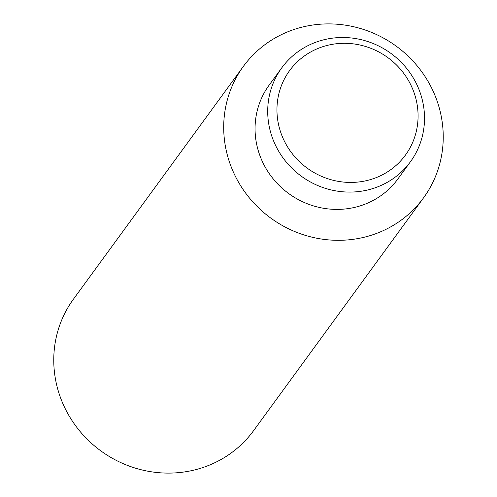<?xml version="1.0" encoding="UTF-8"?>
<svg xmlns="http://www.w3.org/2000/svg" width="497" height="497" viewBox="0 0 497 497"><rect width="100%" height="100%" fill="white"/><g stroke="black" fill="none" stroke-linecap="round" stroke-linejoin="round"><path stroke-width="0.75" d="M439.292 165.482A111.514 106.414 -143.9 0 1 423.537 197.856A111.514 106.414 -143.9 0 1 286.844 227.924A111.514 106.414 -143.9 0 1 227.651 98.729A111.514 106.414 -143.9 0 1 243.4 66.356A111.514 106.414 -143.9 0 1 380.093 36.287A111.514 106.414 -143.9 0 1 439.292 165.482M410.441 161.755L397.805 179.069A79.65 76.01 -143.9 0 1 300.163 200.552A79.65 76.01 -143.9 0 1 257.881 108.265A79.65 76.01 -143.9 0 1 269.138 85.142L281.774 67.828A79.65 76.01 -143.9 0 1 379.416 46.351A79.65 76.01 -143.9 0 1 421.698 138.632A79.65 76.01 -143.9 0 1 410.441 161.755A79.65 76.01 -143.9 0 1 312.806 183.231A79.65 76.01 -143.9 0 1 270.523 90.951A79.65 76.01 -143.9 0 1 281.774 67.828M423.537 197.856L253.6 430.644A111.514 106.414 -143.9 0 1 116.907 460.713A111.514 106.414 -143.9 0 1 57.708 331.518A111.514 106.414 -143.9 0 1 73.463 299.144L243.4 66.356M415.542 134.327A71.686 68.406 -143.9 0 1 328.766 179.044A71.686 68.406 -143.9 0 1 279.488 91.411A71.686 68.406 -143.9 0 1 366.264 46.693A71.686 68.406 -143.9 0 1 415.542 134.327"/></g></svg>
